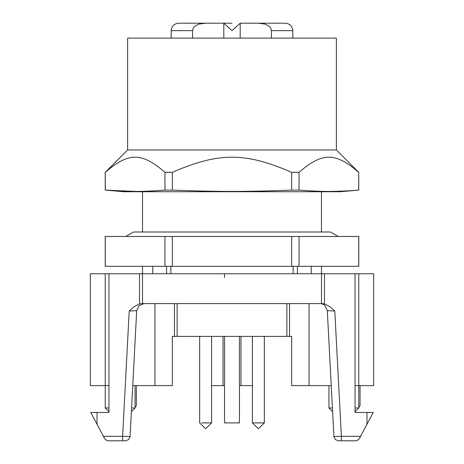 <?xml version="1.0" encoding="UTF-8"?>
<svg xmlns="http://www.w3.org/2000/svg" width="464" height="464" viewBox="0 0 464 464"><rect width="100%" height="100%" fill="white"/><g stroke="black" fill="none" stroke-linecap="round" stroke-linejoin="round"><path stroke-width="0.7" d="M172.341 336.4L172.341 385.619L172.341 336.4L291.659 336.4L291.659 385.619L291.659 336.4M291.659 385.619L331.238 385.619M309.041 303.589L309.041 385.619M154.959 303.589L154.959 385.619L132.762 385.619M172.341 385.619L154.959 385.619M201.776 422.901L211.601 422.901L211.601 336.4M258.042 428.516L252.399 422.901L264.335 422.901L264.329 336.4M355.041 385.619L373.688 385.619L373.688 273.76L321.488 273.76L321.488 303.589L324.469 303.926L330.101 306.756L334.799 311.048L327.311 310.654L324.997 305.637A7.459 7.459 0 0 0 319.864 303.589A7.459 7.459 0 0 1 324.997 305.637M321.488 266.301L321.488 273.76L139.531 273.76L139.531 303.926L141.607 303.589L321.488 303.589M108.959 385.619L90.312 385.619L90.312 273.76L105.229 273.76L105.229 407.989L108.959 407.989M205.407 428.516L205.865 428.516M258.013 428.516L258.692 428.516M360.058 385.619L360.058 405.582L358.771 407.491M328.941 385.619L328.941 407.989L332.41 407.989M358.771 273.76L358.771 407.989L355.041 407.989M240.949 336.4L240.949 385.619L252.399 385.619M211.601 385.619L224.541 385.619M223.051 336.4L223.051 385.619M139.531 303.926L133.899 306.756L129.201 311.048L133.916 306.745M144.136 303.589L139.003 305.637L136.689 310.654L130.094 436.56L136.689 310.654L129.201 311.048L122.635 436.328L103.449 436.328L104.562 438.428L106.21 440.162L105.351 439.489M139.531 273.76L105.229 273.76M142.512 266.301L142.512 303.589M135.059 385.619L135.059 407.989L131.59 407.989M136.341 385.619L136.341 405.582L135.059 407.491M239.459 385.619L240.949 385.619M108.959 273.76L108.959 412.461L97.028 412.461L97.028 424.247L103.449 436.328M127.907 436.491L122.635 436.328L122.635 440.8L125.622 440.8L128.702 439.57L130.094 436.56L127.907 436.491M341.365 440.8L338.378 440.8L335.298 439.57L333.906 436.56L327.311 310.654L333.906 436.56L341.365 436.328L341.365 440.8L355.488 440.8L357.79 440.162L355.488 440.8M358.649 439.489L357.79 440.162L359.438 438.428L373.242 412.461L366.972 412.461L366.972 424.247M366.972 412.461L355.041 412.461L355.041 273.76M297.441 273.76L297.441 266.301M311.216 273.76L311.216 266.301M152.784 273.76L152.784 266.301M166.559 273.76L166.559 266.301M97.028 424.247L90.758 412.461L97.028 412.461M128.702 439.57L130.094 436.56M108.512 440.8L106.21 440.162L108.512 440.8L122.635 440.8M271.446 38.112L271.446 30.659L292.778 30.659C292.332 26.129 289.849 23.641 285.319 23.2L258.558 23.2L265.019 24.07L268.836 25.967L270.848 28.292L271.446 30.659M192.554 38.112L192.554 30.659L193.152 28.292L195.164 25.967L198.981 24.07L205.442 23.2L223.799 23.2L232 30.659L240.201 23.2L258.558 23.2M171.222 38.112L171.222 30.659C171.622 26.17 174.11 23.681 178.681 23.2L205.442 23.2M232 23.2L223.799 23.2L223.799 38.112L223.799 23.2L232 23.2M240.201 23.2L240.201 38.112M247.179 23.2L242.637 23.2M221.363 23.2L216.821 23.2M239.459 336.4L239.459 422.901L224.541 422.901L224.541 336.4M224.541 273.76L224.541 277.489M291.659 266.301L105.229 266.301L105.229 236.472L358.771 236.472L358.771 266.301L291.659 266.301L291.659 236.472M123.871 191.731L105.229 190.101L123.871 191.731L340.129 191.731L358.771 190.101L358.701 172.341C335.507 152.186 322.312 152.14 299.042 172.341L291.659 172.341C245.27 152.186 218.886 152.14 172.341 172.341L164.958 172.341C141.764 152.186 128.569 152.14 105.299 172.341L127.6 149.971L336.4 149.971L358.771 172.341L336.4 149.971L336.4 38.112L127.6 38.112L127.6 149.971L105.229 172.341L105.229 190.101L135.128 191.406M105.299 172.341L105.299 190.101C128.563 191.87 141.758 191.864 164.958 190.101L172.341 190.101C218.869 191.87 245.253 191.864 291.659 190.101L299.042 190.101C322.306 191.87 335.501 191.864 358.701 190.101L340.129 191.731M358.701 190.101L358.701 172.341M291.659 190.101L291.659 172.341M299.042 190.101L299.042 172.341M164.958 190.101L164.958 172.341M172.341 190.101L172.341 172.341M299.042 236.472L299.042 266.301M358.701 236.472L358.701 266.301M105.299 236.472L105.299 266.301M164.958 236.472L164.958 266.301M172.341 236.472L172.341 266.301M321.488 191.731L321.488 232L330.432 232L133.568 232L125.814 236.472M289.53 336.4L289.53 303.589M286.856 336.4L286.856 303.589M177.144 303.589L177.144 336.4M174.47 303.589L174.47 336.4M324.469 273.76L324.469 303.914M334.799 311.048L341.365 436.328L360.551 436.328M171.222 30.659L192.554 30.659M205.279 428.516L199.671 422.901L199.671 336.4M252.399 422.901L252.399 336.4M205.987 428.516L211.601 422.901M258.721 428.516L264.329 422.901L258.721 428.516M355.041 411.719L358.771 407.989M332.601 411.649L328.941 407.989M131.399 411.649L135.059 407.989M108.959 411.719L105.229 407.989M170.851 273.76L170.851 266.301M293.149 273.76L293.149 266.301M292.778 38.112L292.778 30.659M142.512 232L142.512 191.731M338.186 236.472L330.432 232"/></g></svg>
